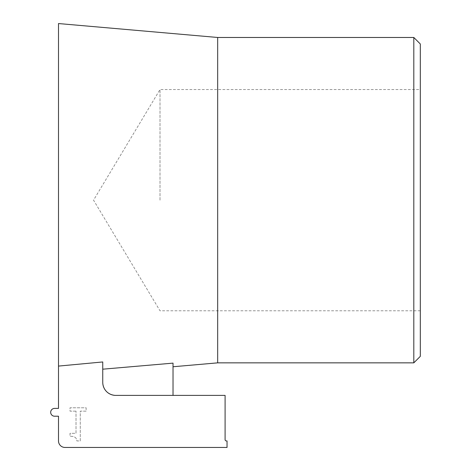 <?xml version="1.0" encoding="UTF-8"?>
<svg xmlns="http://www.w3.org/2000/svg" width="471" height="471" viewBox="0 0 471 471"><rect width="100%" height="100%" fill="white"/><g stroke="black" fill="none" stroke-linecap="round" stroke-linejoin="round"><path stroke-width="0.35" stroke-dasharray="2.35 1.77" d="M413.809 37.474L413.809 362.853M217.673 362.853L217.673 37.474M420.315 43.986L420.315 356.347M102.749 361.958L102.749 382.375C103.573 390.223 107.912 394.563 115.76 395.393A13.017 13.017 0 0 1 102.749 382.375L102.749 369.187L102.749 382.375C103.573 390.223 107.912 394.563 115.76 395.393L225.091 395.393L225.091 439.643A1.301 1.301 0 0 0 226.392 440.944L227.04 440.944L227.04 447.45L65.004 447.45A6.506 6.506 0 0 1 58.498 440.944L58.498 416.217L54.589 416.217A3.903 3.903 0 0 1 50.685 412.308A3.903 3.903 0 0 1 54.589 408.404L58.498 408.404L58.498 23.55M173.028 395.393L173.028 363.129L173.028 366.756L173.028 363.129L102.749 369.187M160.01 200.163L160.01 89.537L160.01 200.163M420.315 200.163L420.315 310.789L420.315 200.163M76.014 411.154L70.014 411.154L70.014 407.78L86.14 407.78L86.14 411.154L80.27 411.154L80.27 440.944L76.844 440.944C76.691 437.618 74.412 436.087 70.014 436.334L70.014 433.308L76.014 433.308L76.014 411.154L76.014 433.308L70.014 433.308L70.014 436.334C74.412 436.087 76.691 437.618 76.844 440.944L80.27 440.944L80.27 411.154L86.14 411.154L86.14 407.78L70.014 407.78L70.014 411.154L76.014 411.154M420.315 310.789L160.01 310.789L93.541 200.163L160.01 89.537L420.315 89.537"/><path stroke-width="0.71" d="M413.809 37.474L420.315 43.986L420.315 356.347L413.809 362.853L413.809 37.474L217.673 37.474L217.673 362.853L173.028 366.756M217.673 37.474L58.498 23.55L58.498 366.085L102.749 361.958L58.498 366.085L58.498 408.404L54.589 408.404A3.903 3.903 0 0 0 50.685 412.308A3.903 3.903 0 0 0 54.589 416.217L58.498 416.217L58.498 440.944A6.506 6.506 0 0 0 65.004 447.45L227.04 447.45L227.04 440.944L226.392 440.944A1.301 1.301 0 0 1 225.091 439.643L225.091 395.393L115.76 395.393A13.017 13.017 0 0 1 102.749 382.375L102.749 361.958M102.749 369.187L173.028 363.129L173.028 395.393M413.809 362.853L217.673 362.853"/></g></svg>
